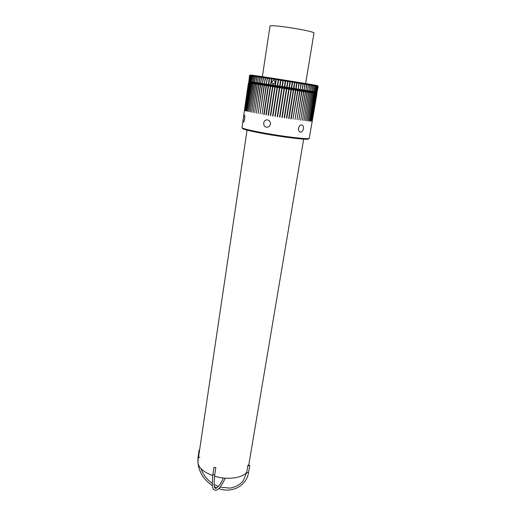<?xml version="1.0" encoding="UTF-8"?>
<svg xmlns="http://www.w3.org/2000/svg" width="516" height="516" viewBox="0 0 516 516"><rect width="100%" height="100%" fill="white"/><g stroke="black" fill="none" stroke-linecap="round" stroke-linejoin="round"><path stroke-width="0.77" d="M269.978 26.219L269.984 26.206C269.107 23.775 315.831 31.192 313.973 33.192L305.62 83.534M315.669 91.964L316.547 86.185L315.669 91.964L316.192 92.048L317.166 86.307L318.166 86.559L317.024 92.196M272.945 83.947L273.286 84.005L273.112 85.153L272.764 85.095L272.945 83.947L271.726 81.896L273.506 80.309L273.686 79.154L276.305 79.561L275.376 85.508L275.028 85.456L275.95 79.503L278.614 79.922L277.679 85.875L277.324 85.817L278.259 79.864L280.949 80.29L280.014 86.243L279.653 86.185L280.588 80.232L283.297 80.657L282.355 86.611L282 86.553L282.936 80.599L285.651 81.031L284.703 86.985L284.342 86.927L285.29 80.973L287.993 81.405L287.044 87.352L286.683 87.301L287.638 81.347L290.315 81.78L289.36 87.72L289.005 87.668L289.96 81.722L292.604 82.147L291.65 88.088L291.301 88.03L292.262 82.089L294.855 82.508L293.894 88.442L293.552 88.391L294.513 82.457L297.048 82.863L296.081 88.797L295.752 88.739L296.719 82.812L299.183 83.211L298.209 89.133L298.861 83.16L301.234 83.553L300.267 89.462L300.925 83.502L303.208 83.876L302.234 89.778L302.911 83.831L305.091 84.192L304.111 90.081L304.808 84.14L306.865 84.489L305.891 90.364L306.601 84.443L308.536 84.772L307.555 90.635L308.291 84.727L310.09 85.037L309.11 90.887L309.858 84.998L311.522 85.282L310.542 91.119L311.309 85.243L312.819 85.508L311.838 91.332L312.632 85.475L313.818 85.682L313.006 91.519L313.818 85.682L314.87 85.869L314.038 91.693L314.87 85.869L315.779 86.037L314.799 91.816L315.779 86.037L317.25 86.32L316.192 92.048M263.592 77.606L262.412 83.476L263.302 77.568L265.521 77.903L264.321 83.773L265.218 77.858L267.54 78.213L266.32 84.089L267.224 78.161L269.636 78.529L268.726 84.463L268.404 84.411L269.313 78.477L271.803 78.864L270.887 84.805L270.558 84.747L271.468 78.813L274.028 79.206L273.854 80.361C275.634 81.883 275.447 83.095 273.286 83.998M252.227 75.962L251.234 81.747L252.092 75.949L253.188 76.097L252.33 81.915L253.034 76.071L254.298 76.252L253.433 82.083L254.117 76.226L255.536 76.426L254.472 82.244L255.343 76.394L256.91 76.626L256.039 82.483L256.691 76.587L258.406 76.839L257.529 82.715L258.174 76.807L260.025 77.078L259.142 82.966L259.774 77.039L261.754 77.336L260.593 83.192L261.483 77.297L263.592 77.613M249.499 75.678L248.925 81.412L249.77 75.671L250.195 75.717L249.351 81.47L250.125 75.71L250.724 75.775L249.879 81.547L250.634 75.762L251.402 75.858L250.55 81.644L251.292 75.846L252.227 75.968M316.721 92.145L317.637 86.404L316.985 92.19M316.663 92.132L316.269 92.061M249.789 81.534L249.351 81.47M250.441 81.631L249.879 81.547M251.234 81.747L250.55 81.644M252.176 81.889L251.369 81.767M253.253 82.057L252.33 81.915M254.472 82.244L253.433 82.083M255.82 82.45L254.672 82.27M257.291 82.676L256.039 82.483M258.89 82.928L257.529 82.715M260.593 83.192L259.142 82.966M262.412 83.476L260.864 83.231M264.321 83.773L262.696 83.521M266.32 84.089L264.624 83.818M268.404 84.411L266.637 84.134M270.558 84.747L268.726 84.463M272.764 85.095L270.887 84.805M275.028 85.456L273.112 85.153M277.324 85.817L275.376 85.508M279.653 86.185L277.679 85.875M282 86.553L280.014 86.243M284.342 86.927L282.355 86.611L283.297 80.657M286.683 87.301L284.703 86.985M289.005 87.668L287.044 87.352M291.301 88.03L289.36 87.72M293.552 88.391L291.65 88.088M295.752 88.739L293.894 88.442M297.893 89.081L296.081 88.797M299.957 89.416L298.209 89.133M301.937 89.732L300.267 89.462M303.834 90.036L302.234 89.778M305.627 90.326L304.111 90.081M307.31 90.597L305.891 90.364M308.878 90.848L307.555 90.635M310.329 91.087L309.11 90.887M311.651 91.3L310.542 91.119M312.838 91.493L311.838 91.332M313.889 91.667L313.006 91.519M314.799 91.816L314.038 91.693M315.566 91.945L314.928 91.835M318.133 86.533L317.598 85.74C320.417 85.675 248.061 74.207 250.286 75.072L249.505 75.671M261.193 84.147L304.434 90.997M316.94 93.648L309.252 138.404C308.439 139.494 285.606 136.863 265.482 133.27C251.427 130.729 243.591 128.89 241.978 127.768L248.454 82.799L244.713 110.469L248.718 82.837L249.138 82.902L245.074 110.611L249.073 82.895L249.667 82.986L245.584 110.766L249.576 82.973L250.337 83.089L246.242 110.953L250.228 83.07L251.157 83.218L247.041 111.153L251.021 83.192L252.118 83.366L247.977 111.379L251.963 83.34L253.214 83.534L249.06 111.624L253.04 83.508L254.453 83.727L250.273 111.882L254.253 83.702L255.82 83.947L251.615 112.166L255.601 83.908L257.31 84.179L253.085 112.462L257.078 84.14L258.922 84.431L254.665 112.772L258.671 84.392L260.644 84.701L256.368 113.094L260.374 84.663L262.47 84.992L258.168 113.43L262.186 84.947L264.398 85.295L260.07 113.778L264.095 85.25L266.411 85.611L262.057 114.139L266.095 85.566L268.501 85.94L264.121 114.5L263.799 114.449L268.178 85.888L270.661 86.282L266.256 114.874L265.921 114.816L270.326 86.23L272.88 86.636L268.449 115.249L268.107 115.191L272.538 86.578L275.144 86.991L270.687 115.623L270.339 115.565L274.796 86.94L277.447 87.359L272.964 116.003L272.616 115.945L277.092 87.301L279.775 87.726L275.267 116.377L274.918 116.319L279.42 87.668L282.123 88.094L277.589 116.745L277.234 116.693L281.762 88.043L284.464 88.468L279.911 117.113L279.556 117.061L284.11 88.41L286.806 88.836L282.226 117.474L281.878 117.416L286.451 88.784L289.121 89.204L284.522 117.822L284.174 117.771L288.773 89.152L291.411 89.571L286.793 118.164L286.451 118.112L291.063 89.513L293.649 89.926L289.018 118.493L288.683 118.441L293.314 89.868L295.842 90.274L291.192 118.809L290.863 118.757L295.513 90.223L297.971 90.61L292.985 119.061L297.648 90.558L300.022 90.939L295.036 119.351L299.712 90.887L301.989 91.248L297.01 119.615L301.699 91.203L303.866 91.551L298.887 119.867L303.589 91.506L305.646 91.835L300.673 120.093L305.382 91.79L307.31 92.1L302.35 120.305L307.065 92.061L308.865 92.345L303.918 120.486L308.632 92.306L310.297 92.577L305.362 120.654L310.084 92.538L311.593 92.783L306.685 120.796L311.406 92.751L312.76 92.97L307.871 120.912L312.593 92.945L313.793 93.138L308.923 121.002L313.644 93.112L314.683 93.28L309.839 121.073L314.554 93.261L315.431 93.396L310.613 121.118L315.321 93.383L316.031 93.493L311.245 121.137L315.947 93.48L316.476 93.57L311.728 121.137L316.418 93.557L316.779 93.622L312.064 121.112L316.94 93.648L312.251 121.06L316.94 93.648L316.385 92.835L249.247 82.199L248.454 82.799L244.429 110.263L248.454 82.805M264.121 114.494L263.799 114.449M266.256 114.868L265.921 114.816M268.449 115.242L268.107 115.191M270.687 115.623L270.339 115.565M272.964 115.997L272.616 115.945M275.267 116.377L274.918 116.319M277.589 116.745L277.234 116.693M279.911 117.113L279.556 117.055M282.226 117.474L281.878 117.416M284.522 117.822L284.174 117.771M286.793 118.164L286.451 118.112M289.018 118.493L288.683 118.441M291.192 118.809L290.863 118.757M301.699 124.969L301.899 125.007C303.182 125.504 303.692 126.768 303.434 128.787C302.969 130.929 301.995 132.038 300.505 132.102L300.273 132.057C297.126 131.464 298.59 124.421 301.699 124.969M244.371 115.165C244.79 115.532 244.894 116.797 244.674 118.951C244.294 120.944 243.868 122.021 243.391 122.169L243.346 122.157C242.701 122.015 243.72 114.978 244.339 115.152L244.339 115.152M267.546 119.931C269.578 120.505 270.532 121.905 270.416 124.13C270.016 125.923 268.946 126.942 267.211 127.194L266.43 127.155C262.541 126.665 262.947 119.886 266.875 119.893L267.546 119.931M242.481 128.465L242.552 128.561C244.145 129.677 251.821 131.483 265.579 133.973C285.277 137.501 307.639 140.062 308.458 138.978L308.51 138.939M248.557 465.684L249.75 465.445L247.944 465.129L248.557 465.684M199.634 449.758L199.118 450.075L199.518 450.52M214.037 467.283L215.836 467.696L214.037 467.283M197.944 461.117L197.931 461.233C197.647 466.922 202.575 471.721 212.715 475.623M214.521 476.21C227.292 480.222 242.739 478.126 246.771 472.108M246.809 472.063L247.37 472.733L248.564 472.488L249.75 465.445M199.866 457.266L198.634 457.524M198.486 457.466L198.086 457.021L197.873 461.936M212.921 474.488L214.714 474.907L215.836 467.696M262.367 76.684L269.984 26.206M316.392 92.835L317.198 92.235M249.247 82.199L248.667 81.38M267.23 119.893L266.895 119.893M308.458 138.978L309.252 138.404M242.552 128.561L241.978 127.768M220.158 487.104L229.446 488.091C233.116 487.994 240.643 484.982 243.442 480.293L246.764 472.166L247.944 465.129M248.564 472.488C246.59 485.904 232.09 493.451 218.784 488.626M216.797 487.878L214.527 486.814M212.36 485.569C204.143 480.093 199.357 472.721 198.002 463.458M201.072 468.799C203.207 474.681 206.91 479.493 212.179 483.234M214.114 484.466L218.313 486.478M199.118 450.075L198.086 457.021M225.299 478.184C220.7 487.562 217.113 491.477 214.546 489.923C212.399 489.807 211.837 484.705 212.863 474.623L213.979 467.419M214.714 474.907C213.785 483.84 214.024 488.284 215.43 488.239C215.34 489.581 220.229 485.595 223.415 478.01M248.802 464.819L303.666 139.12M197.931 461.233L247.048 130.148"/></g></svg>
